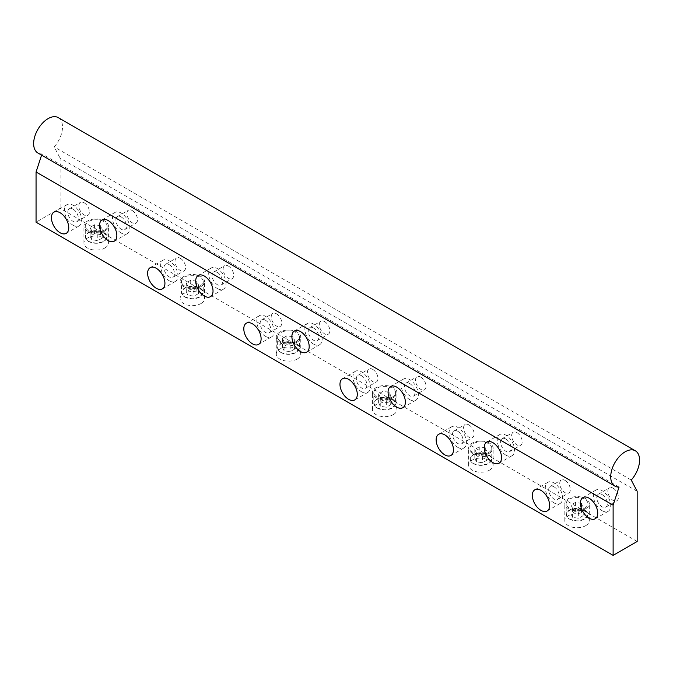 <?xml version="1.0" encoding="UTF-8"?>
<svg xmlns="http://www.w3.org/2000/svg" width="673" height="673" viewBox="0 0 673 673"><rect width="100%" height="100%" fill="white"/><g stroke="black" fill="none" stroke-linecap="round" stroke-linejoin="round"><path stroke-width="0.5" stroke-dasharray="3.37 2.52" d="M489.532 470.133A12.24 7.067 0 0 0 493.116 465.136A12.24 7.067 0 0 0 480.875 458.069A12.24 7.067 0 0 0 468.635 465.136A12.24 7.067 0 0 0 476.19 471.664A12.24 7.067 0 0 0 489.532 470.133M297.18 359.079A12.24 7.067 0 0 0 300.764 354.082A12.24 7.067 0 0 0 288.524 347.016A12.24 7.067 0 0 0 276.283 354.082A12.24 7.067 0 0 0 283.838 360.61A12.24 7.067 0 0 0 297.18 359.079M104.82 248.026A12.24 7.067 0 0 0 108.403 243.029A12.24 7.067 0 0 0 96.163 235.954A12.24 7.067 0 0 0 83.923 243.029A12.24 7.067 0 0 0 91.478 249.557A12.24 7.067 0 0 0 104.82 248.026M637.163 541.487L60.099 208.319L36.056 222.199M201 303.548A12.24 7.067 0 0 0 204.584 298.551A12.24 7.067 0 0 0 192.343 291.485A12.24 7.067 0 0 0 180.103 298.551A12.24 7.067 0 0 0 187.658 305.079A12.24 7.067 0 0 0 201 303.548M393.352 414.602A12.24 7.067 0 0 0 396.944 409.605A12.24 7.067 0 0 0 384.695 402.538A12.24 7.067 0 0 0 372.455 409.605A12.24 7.067 0 0 0 380.018 416.141A12.24 7.067 0 0 0 393.352 414.602M585.712 525.663A12.24 7.067 0 0 0 589.296 520.666A12.24 7.067 0 0 0 577.055 513.6A12.24 7.067 0 0 0 564.815 520.666A12.24 7.067 0 0 0 572.37 527.195A12.24 7.067 0 0 0 585.712 525.663M583.121 515.72L578.679 518.277L572.614 517.344L570.982 513.836L575.432 511.278L581.497 512.212L583.121 515.72L583.121 506.828L578.679 509.394L578.679 518.277M578.679 509.394L572.614 508.46L572.614 517.344M572.614 508.46L570.982 504.952L575.432 502.386L581.497 503.328L583.121 506.828M584.744 508.115A10.877 6.284 0 0 0 587.933 503.673A10.877 6.284 0 0 0 577.055 497.389A10.877 6.284 0 0 0 566.17 503.673A10.877 6.284 0 0 0 569.358 508.115A10.877 6.284 0 0 0 584.744 508.115M613.12 488.177A7.479 4.316 60 0 1 618.007 494.773A7.479 4.316 60 0 1 616.863 500.762A7.479 4.316 60 0 1 609.376 496.447A7.479 4.316 60 0 1 609.376 487.807A7.479 4.316 60 0 1 613.12 488.177M565.034 480.404A7.479 4.316 60 0 1 569.922 487A7.479 4.316 60 0 1 568.769 492.989A7.479 4.316 60 0 1 561.29 488.674A7.479 4.316 60 0 1 561.29 480.034A7.479 4.316 60 0 1 565.034 480.404M516.94 432.655A7.479 4.316 60 0 1 521.827 439.242A7.479 4.316 60 0 1 520.683 445.24A7.479 4.316 60 0 1 513.205 440.916A7.479 4.316 60 0 1 513.205 432.285A7.479 4.316 60 0 1 516.94 432.655M468.854 424.882A7.479 4.316 60 0 1 473.742 431.469A7.479 4.316 60 0 1 472.597 437.467A7.479 4.316 60 0 1 465.11 433.143A7.479 4.316 60 0 1 465.11 424.512A7.479 4.316 60 0 1 468.854 424.882M420.768 377.124A7.479 4.316 60 0 1 425.656 383.719A7.479 4.316 60 0 1 424.503 389.709A7.479 4.316 60 0 1 417.024 385.393A7.479 4.316 60 0 1 417.024 376.754A7.479 4.316 60 0 1 420.768 377.124M372.674 369.351A7.479 4.316 60 0 1 377.561 375.946A7.479 4.316 60 0 1 376.417 381.936A7.479 4.316 60 0 1 368.939 377.62A7.479 4.316 60 0 1 368.939 368.981A7.479 4.316 60 0 1 372.674 369.351M324.588 321.593A7.479 4.316 60 0 1 329.476 328.188A7.479 4.316 60 0 1 328.331 334.187A7.479 4.316 60 0 1 320.844 329.863A7.479 4.316 60 0 1 320.844 321.223A7.479 4.316 60 0 1 324.588 321.593M276.502 313.82A7.479 4.316 60 0 1 281.39 320.415A7.479 4.316 60 0 1 280.237 326.413A7.479 4.316 60 0 1 272.758 322.089A7.479 4.316 60 0 1 272.758 313.45A7.479 4.316 60 0 1 276.502 313.82M228.408 266.071A7.479 4.316 60 0 1 233.295 272.658A7.479 4.316 60 0 1 232.151 278.656A7.479 4.316 60 0 1 224.673 274.34A7.479 4.316 60 0 1 224.673 265.7A7.479 4.316 60 0 1 228.408 266.071M180.322 258.297A7.479 4.316 60 0 1 185.21 264.884A7.479 4.316 60 0 1 184.066 270.882A7.479 4.316 60 0 1 176.578 266.567A7.479 4.316 60 0 1 176.578 257.927A7.479 4.316 60 0 1 180.322 258.297M132.236 210.54A7.479 4.316 60 0 1 137.115 217.135A7.479 4.316 60 0 1 135.971 223.125A7.479 4.316 60 0 1 128.493 218.809A7.479 4.316 60 0 1 128.493 210.169A7.479 4.316 60 0 1 132.236 210.54M84.142 202.766A7.479 4.316 60 0 1 89.029 209.362A7.479 4.316 60 0 1 87.885 215.352A7.479 4.316 60 0 1 80.407 211.036A7.479 4.316 60 0 1 80.407 202.396A7.479 4.316 60 0 1 84.142 202.766M637.163 491.298L60.099 158.13L60.099 208.319M102.237 238.082L97.795 240.64L91.721 239.706L90.098 236.198L94.54 233.632L100.605 234.574L102.237 238.082L102.237 229.19L97.795 231.756L97.795 240.64M198.409 293.605L193.967 296.17L187.902 295.228L186.278 291.729L190.72 289.163L196.785 290.105L198.409 293.605L198.409 284.721L193.967 287.287L193.967 296.17M294.589 349.136L290.147 351.701L284.082 350.759L282.45 347.26L286.891 344.694L292.965 345.628L294.589 349.136L294.589 340.252L290.147 342.809L290.147 351.701M390.769 404.658L386.327 407.224L380.253 406.29L378.63 402.782L383.072 400.216L389.137 401.158L390.769 404.658L390.769 395.774L386.327 398.34L386.327 407.224M486.941 460.189L482.499 462.755L476.434 461.813L474.81 458.313L479.252 455.747L485.317 456.689L486.941 460.189L486.941 451.305L482.499 453.871L482.499 462.755M482.499 453.871L476.434 452.929L476.434 461.813M488.573 452.584A10.877 6.284 0 0 0 491.761 448.142A10.877 6.284 0 0 0 480.875 441.858A10.877 6.284 0 0 0 469.998 448.142A10.877 6.284 0 0 0 473.178 452.584A10.877 6.284 0 0 0 488.573 452.584M489.532 453.139A12.24 7.067 0 0 0 493.116 448.142A12.24 7.067 0 0 0 480.875 441.076A12.24 7.067 0 0 0 468.635 448.142A12.24 7.067 0 0 0 476.19 454.67A12.24 7.067 0 0 0 489.532 453.139M386.327 398.34L380.253 397.406L378.63 393.898L383.072 391.333L389.137 392.275L390.769 395.774M389.137 392.275L389.137 401.158M383.072 391.333L383.072 400.216M378.63 393.898L378.63 402.782M380.253 397.406L380.253 406.29M392.393 397.062A10.877 6.284 0 0 0 395.581 392.62A10.877 6.284 0 0 0 384.695 386.336A10.877 6.284 0 0 0 373.818 392.62A10.877 6.284 0 0 0 377.006 397.062A10.877 6.284 0 0 0 392.393 397.062M393.352 397.617A12.24 7.067 0 0 0 396.944 392.62A12.24 7.067 0 0 0 384.695 385.553A12.24 7.067 0 0 0 372.455 392.62A12.24 7.067 0 0 0 380.018 399.148A12.24 7.067 0 0 0 393.352 397.617M290.147 342.809L284.082 341.876L282.45 338.368L286.891 335.81L292.965 336.744L294.589 340.252M292.965 336.744L292.965 345.628M286.891 335.81L286.891 344.694M282.45 338.368L282.45 347.26M284.082 341.876L284.082 350.759M296.213 341.531A10.877 6.284 0 0 0 299.401 337.089A10.877 6.284 0 0 0 288.524 330.805A10.877 6.284 0 0 0 277.638 337.089A10.877 6.284 0 0 0 280.826 341.531A10.877 6.284 0 0 0 296.213 341.531M297.18 342.086A12.24 7.067 0 0 0 300.764 337.089A12.24 7.067 0 0 0 288.524 330.022A12.24 7.067 0 0 0 276.283 337.089A12.24 7.067 0 0 0 283.838 343.617A12.24 7.067 0 0 0 297.18 342.086M193.967 287.287L187.902 286.345L186.278 282.845L190.72 280.279L196.785 281.221L198.409 284.721M196.785 281.221L196.785 290.105M190.72 280.279L190.72 289.163M186.278 282.845L186.278 291.729M187.902 286.345L187.902 295.228M200.041 286A10.877 6.284 0 0 0 203.221 281.558A10.877 6.284 0 0 0 192.343 275.282A10.877 6.284 0 0 0 181.466 281.558A10.877 6.284 0 0 0 184.646 286A10.877 6.284 0 0 0 200.041 286M201 286.555A12.24 7.067 0 0 0 204.584 281.558A12.24 7.067 0 0 0 192.343 274.491A12.24 7.067 0 0 0 180.103 281.558A12.24 7.067 0 0 0 187.658 288.094A12.24 7.067 0 0 0 201 286.555M97.795 231.756L91.721 230.822L90.098 227.314L94.54 224.748L100.605 225.691L102.237 229.19M100.605 225.691L100.605 234.574M94.54 224.748L94.54 233.632M90.098 227.314L90.098 236.198M91.721 230.822L91.721 239.706M103.861 230.477A10.877 6.284 0 0 0 107.049 226.035A10.877 6.284 0 0 0 96.163 219.751A10.877 6.284 0 0 0 85.286 226.035A10.877 6.284 0 0 0 88.474 230.477A10.877 6.284 0 0 0 103.861 230.477M104.82 231.032A12.24 7.067 0 0 0 108.403 226.035A12.24 7.067 0 0 0 96.163 218.969A12.24 7.067 0 0 0 83.923 226.035A12.24 7.067 0 0 0 91.478 232.564A12.24 7.067 0 0 0 104.82 231.032M73.079 225.253A12.24 7.067 -120 0 0 79.204 225.859A12.24 7.067 -120 0 0 79.204 211.726A12.24 7.067 -120 0 0 66.963 204.659A12.24 7.067 -120 0 0 65.088 214.468A12.24 7.067 -120 0 0 73.079 225.253M73.079 209.152A7.479 4.316 60 0 1 77.967 215.747A7.479 4.316 60 0 1 76.823 221.737A7.479 4.316 60 0 1 69.344 217.421A7.479 4.316 60 0 1 69.344 208.781A7.479 4.316 60 0 1 73.079 209.152M41.591 155.11L41.978 153.915A20.4 11.777 -60 0 1 37.873 152.973M58.282 117.632A20.4 11.777 -60 0 1 54.177 146.882L60.099 158.13M631.24 480.042L54.177 146.882M619.042 487.084L41.978 153.915M585.712 508.67A12.24 7.067 0 0 0 589.296 503.673A12.24 7.067 0 0 0 577.055 496.607A12.24 7.067 0 0 0 564.815 503.673A12.24 7.067 0 0 0 572.37 510.201A12.24 7.067 0 0 0 585.712 508.67M476.434 452.929L474.81 449.429L479.252 446.864L485.317 447.797L486.941 451.305M485.317 447.797L485.317 456.689M479.252 446.864L479.252 455.747M474.81 449.429L474.81 458.313M570.982 504.952L570.982 513.836M575.432 502.386L575.432 511.278M581.497 503.328L581.497 512.212M121.174 216.925A7.479 4.316 60 0 1 126.061 223.52A7.479 4.316 60 0 1 124.909 229.51A7.479 4.316 60 0 1 117.43 225.194A7.479 4.316 60 0 1 117.43 216.555A7.479 4.316 60 0 1 121.174 216.925M121.174 233.026A12.24 7.067 -120 0 0 127.29 233.64A12.24 7.067 -120 0 0 127.29 219.499A12.24 7.067 -120 0 0 115.049 212.432A12.24 7.067 -120 0 0 113.173 222.241A12.24 7.067 -120 0 0 121.174 233.026M169.26 264.682A7.479 4.316 60 0 1 174.147 271.269A7.479 4.316 60 0 1 173.003 277.268A7.479 4.316 60 0 1 165.516 272.952A7.479 4.316 60 0 1 165.516 264.312A7.479 4.316 60 0 1 169.26 264.682M169.26 280.784A12.24 7.067 -120 0 0 175.384 281.39A12.24 7.067 -120 0 0 175.384 267.257A12.24 7.067 -120 0 0 163.144 260.19A12.24 7.067 -120 0 0 161.259 269.999A12.24 7.067 -120 0 0 169.26 280.784M217.345 272.456A7.479 4.316 60 0 1 222.233 279.043A7.479 4.316 60 0 1 221.089 285.041A7.479 4.316 60 0 1 213.61 280.725A7.479 4.316 60 0 1 213.61 272.085A7.479 4.316 60 0 1 217.345 272.456M217.345 288.557A12.24 7.067 -120 0 0 223.47 289.163A12.24 7.067 -120 0 0 223.47 275.03A12.24 7.067 -120 0 0 211.229 267.963A12.24 7.067 -120 0 0 209.353 277.772A12.24 7.067 -120 0 0 217.345 288.557M265.44 320.205A7.479 4.316 60 0 1 270.327 326.8A7.479 4.316 60 0 1 269.175 332.799A7.479 4.316 60 0 1 261.696 328.474A7.479 4.316 60 0 1 261.696 319.835A7.479 4.316 60 0 1 265.44 320.205M265.44 336.315A12.24 7.067 -120 0 0 271.556 336.921A12.24 7.067 -120 0 0 271.556 322.779A12.24 7.067 -120 0 0 259.315 315.713A12.24 7.067 -120 0 0 257.439 325.522A12.24 7.067 -120 0 0 265.44 336.315M313.525 327.978A7.479 4.316 60 0 1 318.413 334.574A7.479 4.316 60 0 1 317.269 340.572A7.479 4.316 60 0 1 309.79 336.248A7.479 4.316 60 0 1 309.79 327.608A7.479 4.316 60 0 1 313.525 327.978M313.525 344.088A12.24 7.067 -120 0 0 319.65 344.694A12.24 7.067 -120 0 0 319.65 330.552A12.24 7.067 -120 0 0 307.41 323.486A12.24 7.067 -120 0 0 305.534 333.295A12.24 7.067 -120 0 0 313.525 344.088M361.62 375.736A7.479 4.316 60 0 1 366.499 382.331A7.479 4.316 60 0 1 365.355 388.321A7.479 4.316 60 0 1 357.876 384.005A7.479 4.316 60 0 1 357.876 375.366A7.479 4.316 60 0 1 361.62 375.736M361.62 391.837A12.24 7.067 -120 0 0 367.736 392.443A12.24 7.067 -120 0 0 367.736 378.31A12.24 7.067 -120 0 0 355.495 371.244A12.24 7.067 -120 0 0 353.619 381.053A12.24 7.067 -120 0 0 361.62 391.837M409.706 383.509A7.479 4.316 60 0 1 414.593 390.104A7.479 4.316 60 0 1 413.449 396.094A7.479 4.316 60 0 1 405.962 391.779A7.479 4.316 60 0 1 405.962 383.139A7.479 4.316 60 0 1 409.706 383.509M409.706 399.611A12.24 7.067 -120 0 0 415.821 400.216A12.24 7.067 -120 0 0 415.821 386.083A12.24 7.067 -120 0 0 403.581 379.017A12.24 7.067 -120 0 0 401.705 388.826A12.24 7.067 -120 0 0 409.706 399.611M457.791 431.267A7.479 4.316 60 0 1 462.679 437.854A7.479 4.316 60 0 1 461.535 443.852A7.479 4.316 60 0 1 454.056 439.528A7.479 4.316 60 0 1 454.056 430.897A7.479 4.316 60 0 1 457.791 431.267M457.791 447.368A12.24 7.067 -120 0 0 463.916 447.974A12.24 7.067 -120 0 0 463.916 433.841A12.24 7.067 -120 0 0 451.676 426.775A12.24 7.067 -120 0 0 449.8 436.584A12.24 7.067 -120 0 0 457.791 447.368M505.886 439.04A7.479 4.316 60 0 1 510.773 445.627A7.479 4.316 60 0 1 509.621 451.625A7.479 4.316 60 0 1 502.142 447.301A7.479 4.316 60 0 1 502.142 438.67A7.479 4.316 60 0 1 505.886 439.04M505.886 455.141A12.24 7.067 -120 0 0 512.002 455.747A12.24 7.067 -120 0 0 512.002 441.614A12.24 7.067 -120 0 0 499.761 434.548A12.24 7.067 -120 0 0 497.885 444.357A12.24 7.067 -120 0 0 505.886 455.141M553.972 486.789A7.479 4.316 60 0 1 558.859 493.385A7.479 4.316 60 0 1 557.715 499.374A7.479 4.316 60 0 1 550.228 495.059A7.479 4.316 60 0 1 550.228 486.419A7.479 4.316 60 0 1 553.972 486.789M553.972 502.891A12.24 7.067 -120 0 0 560.096 503.505A12.24 7.067 -120 0 0 560.096 489.364A12.24 7.067 -120 0 0 547.847 482.297A12.24 7.067 -120 0 0 545.971 492.106A12.24 7.067 -120 0 0 553.972 502.891M602.057 494.562A7.479 4.316 60 0 1 606.945 501.158A7.479 4.316 60 0 1 605.801 507.156A7.479 4.316 60 0 1 598.322 502.832A7.479 4.316 60 0 1 598.322 494.192A7.479 4.316 60 0 1 602.057 494.562M602.057 510.672A12.24 7.067 -120 0 0 608.182 511.278A12.24 7.067 -120 0 0 608.182 497.137A12.24 7.067 -120 0 0 595.942 490.07A12.24 7.067 -120 0 0 594.066 499.879A12.24 7.067 -120 0 0 602.057 510.672M569.551 519.11A10.608 6.124 0 0 0 587.302 516.359A10.608 6.124 0 0 0 574.305 508.864A10.608 6.124 0 0 0 569.551 519.11M569.358 519.001A10.877 6.284 0 0 0 581.22 520.364A10.877 6.284 0 0 0 587.933 514.559A10.877 6.284 0 0 0 577.055 508.275A10.877 6.284 0 0 0 566.17 514.559A10.877 6.284 0 0 0 569.358 519.001M88.668 241.472A10.608 6.124 0 0 0 106.41 238.722A10.608 6.124 0 0 0 93.421 231.226A10.608 6.124 0 0 0 88.668 241.472M88.474 241.363A10.877 6.284 0 0 0 100.327 242.717A10.877 6.284 0 0 0 107.049 236.921A10.877 6.284 0 0 0 96.163 230.637A10.877 6.284 0 0 0 85.286 236.921A10.877 6.284 0 0 0 88.474 241.363M184.839 296.995A10.608 6.124 0 0 0 202.59 294.252A10.608 6.124 0 0 0 189.601 286.748A10.608 6.124 0 0 0 184.839 296.995M184.646 296.886A10.877 6.284 0 0 0 196.508 298.248A10.877 6.284 0 0 0 203.221 292.444A10.877 6.284 0 0 0 192.343 286.16A10.877 6.284 0 0 0 181.466 292.444A10.877 6.284 0 0 0 184.646 296.886M281.02 352.526A10.608 6.124 0 0 0 298.77 349.783A10.608 6.124 0 0 0 285.773 342.279A10.608 6.124 0 0 0 281.02 352.526M280.826 352.416A10.877 6.284 0 0 0 292.688 353.779A10.877 6.284 0 0 0 299.401 347.975A10.877 6.284 0 0 0 288.524 341.691A10.877 6.284 0 0 0 277.638 347.975A10.877 6.284 0 0 0 280.826 352.416M377.2 408.057A10.608 6.124 0 0 0 394.95 405.306A10.608 6.124 0 0 0 381.953 397.802A10.608 6.124 0 0 0 377.2 408.057M377.006 407.939A10.877 6.284 0 0 0 388.859 409.302A10.877 6.284 0 0 0 395.581 403.497A10.877 6.284 0 0 0 384.695 397.221A10.877 6.284 0 0 0 373.818 403.497A10.877 6.284 0 0 0 377.006 407.939M473.371 463.579A10.608 6.124 0 0 0 491.122 460.837A10.608 6.124 0 0 0 478.133 453.333A10.608 6.124 0 0 0 473.371 463.579M473.178 463.47A10.877 6.284 0 0 0 485.04 464.833A10.877 6.284 0 0 0 491.761 459.028A10.877 6.284 0 0 0 480.875 452.744A10.877 6.284 0 0 0 469.998 459.028A10.877 6.284 0 0 0 473.178 463.47M587.933 503.673L587.933 514.559L584.484 519.245L577.114 520.952L569.417 519.119L566.17 514.559L566.17 503.673M107.049 226.035L107.049 236.921L103.592 241.599L96.222 243.315L88.525 241.481L85.286 236.921L85.286 226.035M203.221 281.558L203.221 292.444L199.772 297.13L192.402 298.846L184.705 297.012L181.466 292.444L181.466 281.558M299.401 337.089L299.401 347.975L295.943 352.66L288.582 354.368L280.885 352.543L277.638 347.975L277.638 337.089M395.581 392.62L395.581 403.497L392.123 408.183L384.763 409.899L377.057 408.065L373.818 403.497L373.818 392.62M491.761 448.142L491.761 459.028L488.304 463.714L480.934 465.422L473.237 463.596L469.998 459.028L469.998 448.142M493.116 465.136L493.116 448.142M468.635 465.136L468.635 448.142M396.944 409.605L396.944 392.62M372.455 409.605L372.455 392.62M300.764 354.082L300.764 337.089M276.283 354.082L276.283 337.089M204.584 298.551L204.584 281.558M180.103 298.551L180.103 281.558M108.403 243.029L108.403 226.035M83.923 243.029L83.923 226.035M66.963 204.659L53.975 212.155M79.204 225.859L66.223 233.363M76.823 221.737L87.885 215.352M69.344 208.781L80.407 202.396M589.296 520.666L589.296 503.673M564.815 520.666L564.815 503.673M124.909 229.51L135.971 223.125M117.43 216.555L128.493 210.169M115.049 212.432L102.069 219.928M127.29 233.64L114.309 241.136M173.003 277.268L184.066 270.882M165.516 264.312L176.578 257.927M163.144 260.19L150.155 267.686M175.384 281.39L162.395 288.885M221.089 285.041L232.151 278.656M213.61 272.085L224.673 265.7M211.229 267.963L198.241 275.459M223.47 289.163L210.489 296.658M269.175 332.799L280.237 326.413M261.696 319.835L272.758 313.45M259.315 315.713L246.335 323.208M271.556 336.921L258.575 344.416M317.269 340.572L328.331 334.187M309.79 327.608L320.844 321.223M307.41 323.486L294.421 330.981M319.65 344.694L306.661 352.189M365.355 388.321L376.417 381.936M357.876 375.366L368.939 368.981M355.495 371.244L342.515 378.739M367.736 392.443L354.755 399.939M413.449 396.094L424.503 389.709M405.962 383.139L417.024 376.754M403.581 379.017L390.601 386.512M415.821 400.216L402.841 407.712M461.535 443.852L472.597 437.467M454.056 430.897L465.11 424.512M451.676 426.775L438.687 434.27M463.916 447.974L450.927 455.47M509.621 451.625L520.683 445.24M502.142 438.67L513.205 432.285M499.761 434.548L486.781 442.043M512.002 455.747L499.021 463.243M557.715 499.374L568.769 492.989M550.228 486.419L561.29 480.034M547.847 482.297L534.867 489.793M560.096 503.505L547.107 511M605.801 507.156L616.863 500.762M598.322 494.192L609.376 487.807M595.942 490.07L582.953 497.566M608.182 511.278L595.193 518.774"/><path stroke-width="1.01" d="M613.12 555.368L613.12 505.179L619.042 487.084A20.4 11.777 -60 0 1 614.945 486.133A20.4 11.777 -60 0 1 614.945 462.578A20.4 11.777 -60 0 1 635.346 450.801A20.4 11.777 -60 0 1 631.24 480.042L637.163 491.298L637.163 541.487L613.12 555.368L36.056 222.199L36.056 172.01L41.591 155.11M589.077 518.168A12.24 7.067 60 0 1 581.077 507.375A12.24 7.067 60 0 1 582.953 497.566A12.24 7.067 60 0 1 595.193 504.632A12.24 7.067 60 0 1 595.193 518.774A12.24 7.067 60 0 1 589.077 518.168M540.991 510.395A12.24 7.067 60 0 1 532.991 499.602A12.24 7.067 60 0 1 534.867 489.793A12.24 7.067 60 0 1 547.107 496.859A12.24 7.067 60 0 1 547.107 511A12.24 7.067 60 0 1 540.991 510.395M492.897 462.637A12.24 7.067 60 0 1 484.905 451.852A12.24 7.067 60 0 1 486.781 442.043A12.24 7.067 60 0 1 499.021 449.11A12.24 7.067 60 0 1 499.021 463.243A12.24 7.067 60 0 1 492.897 462.637M444.811 454.864A12.24 7.067 60 0 1 436.811 444.079A12.24 7.067 60 0 1 438.687 434.27A12.24 7.067 60 0 1 450.927 441.337A12.24 7.067 60 0 1 450.927 455.47A12.24 7.067 60 0 1 444.811 454.864M396.717 407.106A12.24 7.067 60 0 1 388.725 396.321A12.24 7.067 60 0 1 390.601 386.512A12.24 7.067 60 0 1 402.841 393.579A12.24 7.067 60 0 1 402.841 407.712A12.24 7.067 60 0 1 396.717 407.106M348.631 399.333A12.24 7.067 60 0 1 340.631 388.548A12.24 7.067 60 0 1 342.515 378.739A12.24 7.067 60 0 1 354.755 385.806A12.24 7.067 60 0 1 354.755 399.939A12.24 7.067 60 0 1 348.631 399.333M300.545 351.584A12.24 7.067 60 0 1 292.545 340.79A12.24 7.067 60 0 1 294.421 330.981A12.24 7.067 60 0 1 306.661 338.056A12.24 7.067 60 0 1 306.661 352.189A12.24 7.067 60 0 1 300.545 351.584M252.451 343.81A12.24 7.067 60 0 1 244.459 333.017A12.24 7.067 60 0 1 246.335 323.208A12.24 7.067 60 0 1 258.575 330.283A12.24 7.067 60 0 1 258.575 344.416A12.24 7.067 60 0 1 252.451 343.81M204.365 296.053A12.24 7.067 60 0 1 196.365 285.268A12.24 7.067 60 0 1 198.241 275.459A12.24 7.067 60 0 1 210.489 282.525A12.24 7.067 60 0 1 210.489 296.658A12.24 7.067 60 0 1 204.365 296.053M156.279 288.28A12.24 7.067 60 0 1 148.279 277.495A12.24 7.067 60 0 1 150.155 267.686A12.24 7.067 60 0 1 162.395 274.752A12.24 7.067 60 0 1 162.395 288.885A12.24 7.067 60 0 1 156.279 288.28M108.185 240.53A12.24 7.067 60 0 1 100.193 229.737A12.24 7.067 60 0 1 102.069 219.928A12.24 7.067 60 0 1 114.309 226.994A12.24 7.067 60 0 1 114.309 241.136A12.24 7.067 60 0 1 108.185 240.53M60.099 232.749A12.24 7.067 60 0 1 52.099 221.964A12.24 7.067 60 0 1 53.975 212.155A12.24 7.067 60 0 1 66.223 219.221A12.24 7.067 60 0 1 66.223 233.363A12.24 7.067 60 0 1 60.099 232.749M613.12 505.179L36.056 172.01M614.945 486.133L37.873 152.973A20.4 11.777 -60 0 1 37.873 129.409A20.4 11.777 -60 0 1 58.282 117.632L635.346 450.801"/></g></svg>
